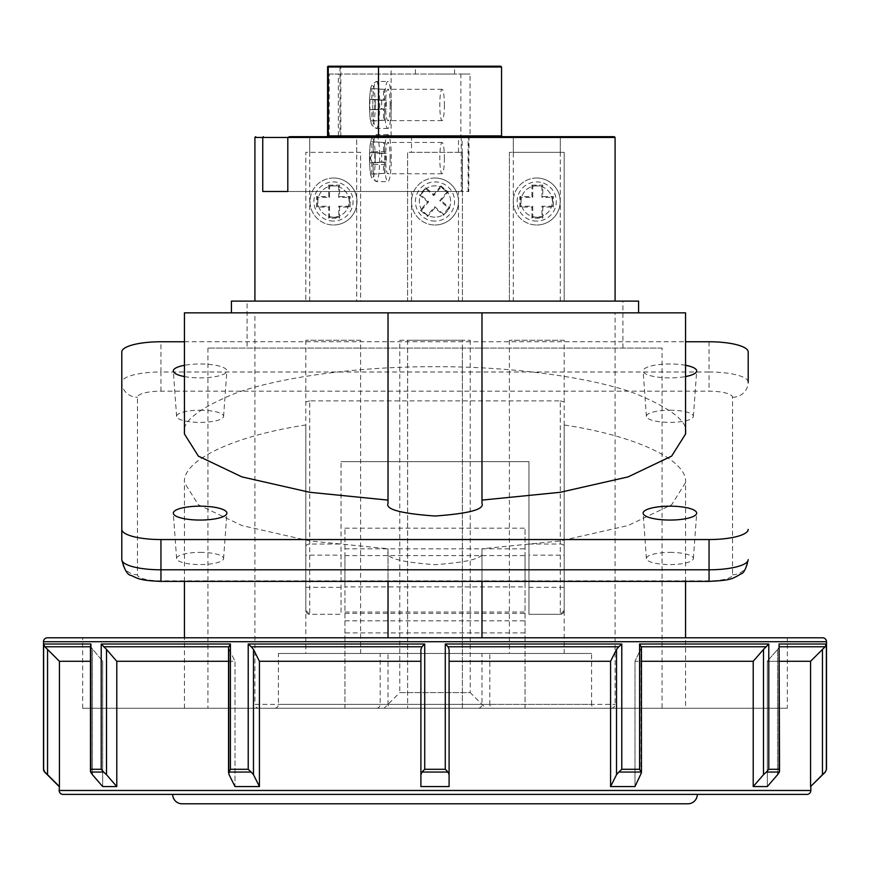 <?xml version="1.0" encoding="UTF-8"?>
<svg xmlns="http://www.w3.org/2000/svg" width="870" height="870" viewBox="0 0 870 870"><rect width="100%" height="100%" fill="white"/><g stroke="black" fill="none" stroke-linecap="round" stroke-linejoin="round"><path stroke-width="0.65" stroke-dasharray="4.35 3.26" d="M611.175 708.267A3.915 3.915 0 0 0 615.09 704.352L615.09 312.852L254.91 312.852L254.91 704.352L615.09 704.352L254.91 704.352A3.915 3.915 0 0 0 258.825 708.267L611.175 708.267L258.825 708.267M399.765 340.257L470.235 340.257L399.765 340.257L399.765 692.607L470.235 692.607L485.895 708.267L384.105 708.267L485.895 708.267M470.235 340.257L470.235 692.607L399.765 692.607L384.105 708.267M376.275 708.267L493.725 708.267A3.915 3.915 0 0 1 489.81 704.352L380.19 704.352L489.81 704.352L489.81 653.457L380.19 653.457L380.19 704.352A3.915 3.915 0 0 1 376.275 708.267L493.725 708.267M274.485 708.267L391.935 708.267A3.915 3.915 0 0 1 388.02 704.352L278.4 704.352L388.02 704.352L388.02 653.457L278.4 653.457L278.4 704.352A3.915 3.915 0 0 1 274.485 708.267L391.935 708.267M478.065 708.267L595.515 708.267A3.915 3.915 0 0 1 591.6 704.352L481.98 704.352L591.6 704.352L591.6 653.457L481.98 653.457L481.98 704.352A3.915 3.915 0 0 1 478.065 708.267L595.515 708.267M462.405 340.257L407.595 340.257L462.405 340.257L462.405 653.457L407.595 653.457L462.405 653.457M407.595 340.257L407.595 653.457M360.615 340.257L305.805 340.257L360.615 340.257L360.615 653.457L305.805 653.457L360.615 653.457M305.805 340.257L305.805 653.457M564.195 340.257L509.385 340.257L564.195 340.257L564.195 653.457L509.385 653.457L564.195 653.457M509.385 340.257L509.385 653.457M380.19 653.457L489.81 653.457M278.4 653.457L388.02 653.457M481.98 653.457L591.6 653.457M254.91 312.852L615.09 312.852M528.96 555.158L528.96 587.326L528.96 555.158L564.195 555.158L564.195 587.326L564.195 555.158M528.96 587.326L564.195 587.326M685.56 365.291A26.774 6.949 0 0 0 669.9 363.986A26.774 6.949 0 0 0 643.126 371.055A26.774 6.949 0 0 0 669.9 377.874A26.774 6.949 0 0 0 685.56 376.558M669.9 410.205A23.49 6.09 180 0 1 693.39 416.415A23.49 6.09 180 0 1 669.9 422.396A23.49 6.09 180 0 1 646.41 416.415A23.49 6.09 180 0 1 669.9 410.205M184.44 376.558A26.774 6.949 0 0 0 200.1 377.874A26.774 6.949 0 0 0 226.874 371.055A26.774 6.949 0 0 0 200.1 363.986A26.774 6.949 0 0 0 184.44 365.291M200.1 410.205A23.49 6.09 180 0 1 223.59 416.415A23.49 6.09 180 0 1 200.1 422.396A23.49 6.09 180 0 1 176.61 416.415A23.49 6.09 180 0 1 200.1 410.205M200.1 552.385A23.49 6.09 180 0 1 223.59 558.594A23.49 6.09 180 0 1 200.1 564.576A23.49 6.09 180 0 1 176.61 558.594A23.49 6.09 180 0 1 200.1 552.385M669.9 552.385A23.49 6.09 180 0 1 693.39 558.594A23.49 6.09 180 0 1 669.9 564.576A23.49 6.09 180 0 1 646.41 558.594A23.49 6.09 180 0 1 669.9 552.385M662.07 348.087L207.93 348.087L662.07 348.087L662.07 708.267L462.372 708.267L462.372 348.087L462.372 708.267L207.93 708.267L662.07 708.267M207.93 348.087L207.93 708.267M231.42 312.852L638.58 312.852L231.42 312.852M247.08 348.087L622.92 348.087L247.08 348.087L247.08 301.107L622.92 301.107L247.08 301.107M622.92 348.087L622.92 301.107M481.98 312.852L481.98 503.404M685.56 433.999C688.899 422.298 672.195 408.846 635.448 393.621C596.994 379.168 520.053 366.433 435 366.694C349.947 366.433 273.006 379.168 234.552 393.621C197.805 408.846 181.101 422.298 184.44 433.999M685.56 312.852L184.44 312.852M685.56 708.267L184.44 708.267L685.56 708.267L685.56 637.797M685.56 581.388L685.56 482.643L671.64 504.763L628.075 525.545L560.269 540.933L481.98 548.752L481.98 637.797M184.44 708.267L184.44 637.797M184.44 581.388L184.44 482.643C182.134 460.36 233.53 435.935 305.805 424.984L305.805 610.392L309.72 614.307L341.04 614.307L341.04 461.622L341.04 614.307L309.72 614.307A3.915 3.915 0 0 1 305.805 610.392L305.805 424.984M564.195 424.984L564.195 610.392A3.915 3.915 0 0 1 560.28 614.307L528.96 614.307L528.96 461.622L341.04 461.622L528.96 461.622L528.96 614.307L560.28 614.307L564.195 610.392L564.195 424.984C636.47 435.935 687.865 460.36 685.56 482.643M305.805 555.158L305.805 587.326L305.805 555.158L341.04 555.158L341.04 587.326L341.04 555.158M305.805 587.326L341.04 587.326M305.805 610.392A3.915 3.915 0 0 0 309.72 614.307L309.72 400.896L560.28 400.896L560.28 614.307A3.915 3.915 0 0 0 564.195 610.392M309.72 400.896L305.805 402.016M388.02 637.797L388.02 548.752L309.731 540.933L241.925 525.545L198.36 504.763L184.44 482.643M388.02 548.752L388.02 552.048C385.345 558.018 401.005 562.227 435 564.673C468.995 562.227 484.655 558.018 481.98 552.048L481.98 548.752M564.195 402.016L560.28 400.896M388.02 503.404L388.02 312.852M638.58 301.107L231.42 301.107M184.44 341.758L685.56 341.758M121.8 351.915L121.8 559.638A15.66 15.127 180 0 0 137.46 574.765L137.46 397.285A23.49 6.09 180 0 1 160.95 391.185L709.05 391.185A23.49 6.09 180 0 1 732.54 397.285L732.54 574.765A23.49 6.09 180 0 1 709.05 580.856L160.95 580.856A23.49 6.09 180 0 1 137.46 574.765M732.54 397.285A15.66 15.127 180 0 0 748.2 382.158L748.2 351.915M388.02 552.048L388.02 581.388M481.98 552.048L481.98 581.388M407.628 348.087L407.628 708.267L407.628 348.087M391.304 104.965A23.49 3.436 -90 0 1 387.868 128.456A23.49 3.436 -90 0 1 384.431 104.965A23.49 3.436 -90 0 1 387.868 81.475A23.49 3.436 -90 0 1 391.304 104.965M444.374 104.965A15.66 2.295 -90 0 1 442.09 120.625A15.66 2.295 -90 0 1 439.796 104.965A15.66 2.295 -90 0 1 442.09 89.305A15.66 2.295 -90 0 1 444.374 104.965M390.151 104.965A15.66 2.295 -90 0 1 387.868 120.625A15.66 2.295 -90 0 1 385.573 104.965A15.66 2.295 -90 0 1 387.868 89.305A15.66 2.295 -90 0 1 390.151 104.965M371.794 99.441L371.794 88.577L373.187 88.577L373.187 99.441L374.763 99.441L374.763 109.718L373.187 109.718L373.187 121.006L371.794 121.006L371.794 109.718L369.913 109.718L369.913 99.441L383.529 100.257L383.529 89.392L371.794 88.577M383.529 89.392L384.681 89.392L384.681 100.257L386.258 100.257L386.258 108.902L384.681 108.902L384.681 120.19L383.529 120.19L383.529 108.902L381.658 108.902L381.658 100.257L383.529 100.257M381.658 100.257L369.913 99.441M381.658 108.902L369.913 109.718M383.529 108.902L371.794 109.718M383.529 120.19L371.794 121.006M384.681 120.19L373.187 121.006M384.681 108.902L373.187 109.718M386.258 108.902L374.763 109.718M386.258 100.257L374.763 99.441M384.681 100.257L373.187 99.441M384.681 89.392L373.187 88.577M333.493 178.013A23.49 23.49 0 0 0 310.003 201.503A23.49 23.49 0 0 0 333.493 224.993A23.49 23.49 0 0 1 310.003 201.503A23.49 23.49 0 0 1 333.493 178.013A23.49 23.49 0 0 1 356.983 201.503A23.49 23.49 0 0 1 333.493 224.993A23.49 23.49 0 0 0 356.983 201.503A23.49 23.49 0 0 0 333.493 178.013A23.49 23.49 0 0 1 356.983 201.503A23.49 23.49 0 0 1 333.493 224.993M333.493 217.163A15.66 15.66 0 0 1 317.833 201.503A15.66 15.66 0 0 1 333.493 185.843A15.66 15.66 0 0 1 349.153 201.503A15.66 15.66 0 0 1 333.493 217.163A15.66 15.66 0 0 1 317.833 201.503A15.66 15.66 0 0 1 333.493 185.843A15.66 15.66 0 0 1 349.153 201.503A15.66 15.66 0 0 1 333.493 217.163M328.697 185.136L339.55 185.136L339.55 196.566L350.164 196.566L350.164 207.049L339.55 207.049L339.55 218.174L328.697 218.174L328.697 207.049L316.615 207.049L316.615 196.566L328.697 196.566L328.697 185.136L329.523 185.952L338.734 185.952L339.55 185.136M338.734 185.952L338.734 197.392L349.338 197.392L349.338 206.233L338.734 206.233L338.734 217.348L329.523 217.348L329.523 206.233L317.43 206.233L317.43 197.392L329.523 197.392L329.523 185.952M329.523 197.392L328.697 196.566M317.43 197.392L316.615 196.566M317.43 206.233L316.615 207.049M329.523 206.233L328.697 207.049M329.523 217.348L328.697 218.174M338.734 217.348L339.55 218.174M338.734 206.233L339.55 207.049M349.338 206.233L350.164 207.049M349.338 197.392L350.164 196.566M338.734 197.392L339.55 196.566M536.714 178.013A23.49 23.49 0 0 0 513.224 201.503A23.49 23.49 0 0 0 536.714 224.993A23.49 23.49 0 0 1 513.224 201.503A23.49 23.49 0 0 1 536.714 178.013A23.49 23.49 0 0 1 560.204 201.503A23.49 23.49 0 0 1 536.714 224.993A23.49 23.49 0 0 0 560.204 201.503A23.49 23.49 0 0 0 536.714 178.013A23.49 23.49 0 0 1 560.204 201.503A23.49 23.49 0 0 1 536.714 224.993M536.714 217.163A15.66 15.66 0 0 1 521.054 201.503A15.66 15.66 0 0 1 536.714 185.843A15.66 15.66 0 0 1 552.374 201.503A15.66 15.66 0 0 1 536.714 217.163A15.66 15.66 0 0 1 521.054 201.503A15.66 15.66 0 0 1 536.714 185.843A15.66 15.66 0 0 1 552.374 201.503A15.66 15.66 0 0 1 536.714 217.163M531.929 185.136L542.782 185.136L542.782 196.566L553.385 196.566L553.385 207.049L542.782 207.049L542.782 218.174L531.929 218.174L531.929 207.049L519.836 207.049L519.836 196.566L531.929 196.566L531.929 185.136L532.744 185.952L541.956 185.952L542.782 185.136M541.956 185.952L541.956 197.392L552.57 197.392L552.57 206.233L541.956 206.233L541.956 217.348L532.744 217.348L532.744 206.233L520.662 206.233L520.662 197.392L532.744 197.392L532.744 185.952M532.744 197.392L531.929 196.566M520.662 197.392L519.836 196.566M520.662 206.233L519.836 207.049M532.744 206.233L531.929 207.049M532.744 217.348L531.929 218.174M541.956 217.348L542.782 218.174M541.956 206.233L542.782 207.049M552.57 206.233L553.385 207.049M552.57 197.392L553.385 196.566M541.956 197.392L542.782 196.566M370.479 158.112L372.936 164.528L384.562 164.528L384.562 151.695L372.936 151.695L370.479 158.112M444.374 158.112A15.66 2.295 -90 0 1 442.09 173.772A15.66 2.295 -90 0 1 439.796 158.112A15.66 2.295 -90 0 1 442.09 142.452A15.66 2.295 -90 0 1 444.374 158.112M390.151 158.112A15.66 2.295 -90 0 1 387.868 173.772A15.66 2.295 -90 0 1 385.573 158.112A15.66 2.295 -90 0 1 387.868 142.452A15.66 2.295 -90 0 1 390.151 158.112M435 178.013A23.49 23.49 0 0 0 411.51 201.503A23.49 23.49 0 0 0 435 224.993A23.49 23.49 0 0 1 411.51 201.503A23.49 23.49 0 0 1 435 178.013A23.49 23.49 0 0 1 458.49 201.503A23.49 23.49 0 0 1 435 224.993A23.49 23.49 0 0 0 458.49 201.503A23.49 23.49 0 0 0 435 178.013A23.49 23.49 0 0 1 458.49 201.503A23.49 23.49 0 0 1 435 224.993M435 217.163A15.66 15.66 0 0 1 419.34 201.503A15.66 15.66 0 0 1 435 185.843A15.66 15.66 0 0 1 450.66 201.503A15.66 15.66 0 0 1 435 217.163A15.66 15.66 0 0 1 419.34 201.503A15.66 15.66 0 0 1 435 185.843A15.66 15.66 0 0 1 450.66 201.503A15.66 15.66 0 0 1 435 217.163M468.114 191.487L468.114 137.46L468.789 137.46L468.789 191.487L287.807 191.487L462.133 191.487L462.133 137.46L461.905 135.894L460.872 135.894L460.872 74.037L470.039 74.037L470.039 135.894L469.147 136.677L337.473 136.677L502.338 136.677M389.271 136.677L372.469 136.677L389.271 136.677M356.7 301.107L360.615 301.107L360.615 152.337L305.805 152.337L305.805 301.107L305.805 152.337L360.615 152.337L360.615 301.107L407.595 301.107L407.595 152.337L462.405 152.337L462.405 301.107L509.385 301.107L509.385 152.337L564.195 152.337L564.195 301.107L615.09 301.107L254.91 301.107L356.7 301.107L356.7 136.677L309.72 136.677L356.7 136.677L309.72 136.677L309.72 152.337L309.72 136.677M614.307 136.677L469.147 136.677M500.772 66.207L328.36 66.207M501.555 66.99L391.098 66.99L391.098 135.894L340.855 135.894L340.855 66.99L391.098 66.99L391.348 66.207M435 74.037L454.575 74.037L435 74.037M328.534 136.677L329.197 135.894L329.197 74.037L338.354 74.037L338.354 135.894L469.006 135.894A0.783 0.772 90 0 1 468.234 136.677L468.114 137.46L287.807 137.46L461.241 137.46L461.133 136.677L328.131 136.677M461.905 135.894A0.783 0.772 -90 0 1 461.133 136.677L289.514 136.677M435 136.677L411.51 136.677L411.51 152.337L435 152.337L411.51 152.337M513.3 136.677L560.28 136.677L560.28 152.337L513.3 152.337L513.3 136.677L513.3 152.337L509.385 152.337L509.385 301.107L513.3 301.107L513.3 152.337M435 301.107L411.51 301.107L435 301.107M407.595 301.107L462.405 301.107L462.405 152.337L407.595 152.337L407.595 301.107M560.28 301.107L560.28 152.337L564.195 152.337L564.195 301.107L513.3 301.107M356.7 152.337L356.7 136.677M560.28 152.337L560.28 136.677M309.72 301.107L309.72 152.337M469.006 135.894L468.789 191.487L462.133 191.487M338.354 74.037L470.039 74.037M329.197 74.037L460.872 74.037M327.588 66.99L340.855 66.99L340.735 66.207A0.783 0.772 -90 0 0 339.963 66.99L339.963 135.894L337.473 136.677M390.858 136.677L391.098 135.894L501.555 135.894M460.208 136.677L460.872 135.894L327.588 135.894M440.938 185.886L448.137 191.965L440.938 200.513L449.692 207.897L443.504 215.238L434.815 207.897L427.638 216.412L420.362 210.279L427.54 201.775L419.503 194.989L425.691 187.659L433.728 194.434L440.938 185.886L441.036 187.05L446.984 192.063L448.137 191.965M384.562 151.695A23.49 3.436 -90 0 1 387.868 134.622A23.49 3.436 -90 0 1 391.304 158.112A23.49 3.436 -90 0 1 387.868 181.602A23.49 3.436 -90 0 1 384.562 164.528M371.794 141.723L373.187 141.723L373.187 152.587L374.763 152.587L374.763 162.864L373.187 162.864L373.187 174.152L371.794 174.152L371.794 162.864L369.913 162.864L369.913 152.587L371.794 152.587L371.794 141.723L384.681 142.539L373.187 141.723M384.681 142.539L384.681 153.403L386.258 153.403L386.258 162.048L384.681 162.048L384.681 173.337L383.529 173.337L383.529 162.048L381.658 162.048L381.658 153.403L383.529 153.403L383.529 142.539M383.529 153.403L371.794 152.587M381.658 153.403L369.913 152.587M381.658 162.048L369.913 162.864M383.529 162.048L371.794 162.864M383.529 173.337L371.794 174.152M384.681 173.337L373.187 174.152M384.681 162.048L373.187 162.864M386.258 162.048L374.763 162.864M386.258 153.403L374.763 152.587M384.681 153.403L373.187 152.587M446.984 192.063L439.774 200.611L448.528 208.006L443.406 214.074L434.717 206.745L427.54 215.249L421.526 210.181L428.692 201.677L420.656 194.891L425.789 188.823L433.825 195.598L441.036 187.05M433.825 195.598L433.728 194.434M425.789 188.823L425.691 187.659M420.656 194.891L419.503 194.989M428.692 201.677L427.54 201.775M421.526 210.181L420.362 210.279M427.54 215.249L427.638 216.412M434.717 206.745L434.815 207.897M443.406 214.074L443.504 215.238M448.528 208.006L449.692 207.897M439.774 200.611L440.938 200.513M344.955 586.902L344.955 555.582L344.955 586.902L525.045 586.902L525.045 555.582L525.045 586.902M344.955 555.582L525.045 555.582M787.35 708.267L82.65 708.267L787.35 708.267L787.35 637.797L82.65 637.797L787.35 637.797M82.65 708.267L82.65 637.797M172.695 794.397L697.305 794.397L172.695 794.397M182.091 803.793L687.909 803.793M63.075 794.397L806.925 794.397M763.49 774.702L766.35 772.049L779.379 772.049L779.542 771.146L779.074 644.007L779.074 769.287L768.786 769.287L768.786 644.007L639.591 644.007L641.353 646.769L766.35 646.769L763.49 649.422L763.49 774.702L753.213 786.567L753.213 661.287L634.991 661.287L641.451 647.487L634.991 661.287L641.451 661.287M779.542 646.769L777.584 649.422L779.379 646.769L825.141 646.769L822.454 649.422L822.454 774.702L810.84 786.567M779.379 772.049L777.584 774.702L777.584 649.422L767.307 661.287L777.584 649.422L777.584 774.702L767.307 786.567L753.213 786.567M639.591 644.007L639.591 769.287L641.451 772.767L640.929 649.422L640.929 774.702L634.991 786.567L610.577 786.567L610.577 661.287L449.094 661.287L449.094 649.422L448.028 646.769L618.787 646.769L616.515 649.422L616.515 774.702L610.577 786.567M641.451 772.767L641.353 646.769M822.585 637.797L47.415 637.797M90.458 661.287L59.421 661.287L59.16 786.567M102.693 661.287L102.693 786.567L102.693 661.287L90.621 646.769L102.693 661.287M116.787 786.567L102.693 786.567L90.621 772.049L103.65 772.049L106.51 774.702L106.51 649.422L103.65 646.769L228.647 646.769L228.549 772.767L228.647 772.049L251.212 772.049L253.485 774.702L253.485 649.422L251.212 646.769L421.972 646.769L420.906 649.422L420.906 661.287L259.423 661.287L259.423 786.567L235.009 786.567L235.009 661.287L116.787 661.287L116.787 786.567L106.51 774.702M228.549 661.287L235.009 661.287L235.009 786.567L229.071 774.702L228.647 772.049L230.409 769.287L230.409 644.007L228.647 646.769L229.071 649.422L235.009 661.287L229.071 649.422L228.647 646.769M420.906 661.287L420.906 786.567L449.094 786.567L449.094 661.287M634.991 786.567L634.991 661.287L634.991 786.567M810.579 786.567L810.579 661.287L767.307 661.287L767.307 786.567L767.307 661.287L779.542 661.287M344.955 632.903L344.955 528.177L344.955 708.267L525.045 708.267L525.045 528.177L525.045 708.267L344.955 708.267L344.955 632.903L525.045 632.903M810.579 661.287L822.454 649.422M753.213 661.287L763.49 649.422M610.577 661.287L616.515 649.422M253.485 649.422L259.423 661.287M59.421 786.567L47.545 774.702L47.545 649.422L44.859 646.769L90.458 646.769M47.545 649.422L59.421 661.287M106.51 649.422L116.787 661.287M259.423 786.567L253.485 774.702M639.591 769.287L621.778 769.287L621.778 644.007L445.277 644.007L445.277 769.287L424.723 769.287L421.972 772.049L420.906 774.702L420.906 786.567M822.454 774.702L825.141 772.049L826.369 769.287L826.369 644.007L779.074 644.007M616.515 774.702L618.787 772.049L641.353 772.049M445.277 769.287L448.028 772.049L449.094 774.702M230.409 644.007L101.214 644.007L101.214 769.287L90.926 769.287L90.926 644.007L43.63 644.007L43.63 769.287L44.859 772.049L47.545 774.702M766.35 646.769L768.786 644.007M766.35 772.049L768.786 769.287M621.778 769.287L618.787 772.049M779.542 771.146L779.074 769.287M621.778 644.007L618.787 646.769M445.277 644.007L448.028 646.769M825.141 646.769L826.369 644.007M424.723 769.287L424.723 644.007L421.972 646.769M424.723 644.007L248.222 644.007L251.212 646.769M248.222 644.007L248.222 769.287L251.212 772.049M101.214 644.007L103.65 646.769M101.214 769.287L103.65 772.049M90.926 769.287L90.447 771.146M90.926 644.007L90.621 646.769M43.63 644.007L44.859 646.769M305.805 546.512A3.915 2.469 0 0 1 309.72 544.044L341.04 544.044M709.05 341.758L709.05 372.001L160.95 372.001L160.95 341.758M748.2 382.158A39.15 10.157 0 0 0 709.05 372.001L709.05 391.185M160.95 391.185L160.95 372.001A39.15 10.157 0 0 0 121.8 382.158A15.66 15.127 180 0 0 137.46 397.285M732.54 574.765A15.66 15.127 180 0 0 748.2 559.638M528.96 544.044L560.28 544.044A3.915 2.469 0 0 1 564.195 546.512M372.806 104.965A23.49 3.436 90 0 0 376.242 128.456A23.49 3.436 90 0 0 379.679 104.965A23.49 3.436 90 0 0 376.242 81.475A23.49 3.436 90 0 0 372.806 104.965M375.242 104.965A19.575 2.86 -90 0 1 372.371 124.54A19.575 2.86 -90 0 1 369.511 104.965A19.575 2.86 -90 0 1 372.371 85.39A19.575 2.86 -90 0 1 375.242 104.965M333.493 221.078A19.575 19.575 0 0 1 313.918 201.503A19.575 19.575 0 0 1 333.493 181.928A19.575 19.575 0 0 1 353.068 201.503A19.575 19.575 0 0 1 333.493 221.078M536.714 221.078A19.575 19.575 0 0 1 517.139 201.503A19.575 19.575 0 0 1 536.714 181.928A19.575 19.575 0 0 1 556.289 201.503A19.575 19.575 0 0 1 536.714 221.078M375.242 158.112A19.575 2.86 -90 0 1 372.371 177.687A19.575 2.86 -90 0 1 369.511 158.112A19.575 2.86 -90 0 1 372.371 138.537A19.575 2.86 -90 0 1 375.242 158.112M372.936 164.528A23.49 3.436 90 0 0 376.242 181.602A23.49 3.436 90 0 0 379.679 158.112A23.49 3.436 90 0 0 376.242 134.622A23.49 3.436 90 0 0 372.936 151.695M435 221.078A19.575 19.575 0 0 1 415.425 201.503A19.575 19.575 0 0 1 435 181.928A19.575 19.575 0 0 1 454.575 201.503A19.575 19.575 0 0 1 435 221.078M462.133 137.46L461.241 137.46L461.241 191.487M254.91 137.46L615.09 137.46M339.191 136.677A0.783 0.772 90 0 0 339.963 135.894L340.855 135.894L340.964 136.677M810.84 790.482L59.16 790.482M43.5 641.712L826.5 641.712M248.222 769.287L230.409 769.287M92.416 649.422L92.416 774.702L92.416 649.422M229.071 649.422L229.071 774.702L229.071 649.422M421.972 772.049L448.028 772.049M344.955 620.843L525.045 620.843M344.955 613.393L525.045 613.393M344.955 548.85L525.045 548.85M344.955 612.012L525.045 612.012M693.39 416.415L696.674 371.055M223.59 416.415L226.874 371.055M223.59 558.594L226.874 513.246M693.39 558.594L696.674 513.246M646.41 558.594L643.126 513.246M176.61 558.594L173.326 513.246M176.61 416.415L173.326 371.055M646.41 416.415L643.126 371.055M387.868 128.456L376.242 128.456L371.707 124.997C370.653 121.06 369.978 122.202 369.467 104.965C369.978 87.642 370.663 88.838 371.697 84.966L376.242 81.475L387.868 81.475M442.09 120.625L387.868 120.625M442.09 89.305L387.868 89.305M387.868 134.622L376.242 134.622L371.697 138.112C370.663 141.984 369.978 140.788 369.467 158.112C369.978 175.435 370.663 174.239 371.697 178.111L376.242 181.602L387.868 181.602M442.09 173.772L387.868 173.772M458.49 152.337L458.49 136.677M454.575 74.037L454.575 66.207M458.49 301.107L458.49 191.487M411.51 301.107L411.51 191.487M415.425 74.037L415.425 66.207M468.789 137.46L468.876 136.275L468.234 136.677M442.09 142.452L387.868 142.452M90.458 771.146L90.458 645.866M344.955 528.177L525.045 528.177"/><path stroke-width="1.3" d="M685.56 376.558A26.774 6.949 0 0 0 696.674 371.055A26.774 6.949 0 0 0 685.56 365.291M200.1 520.053A26.774 6.949 0 0 0 226.874 513.246A26.774 6.949 0 0 0 200.1 506.166A26.774 6.949 0 0 0 173.326 513.246A26.774 6.949 0 0 0 200.1 520.053M669.9 520.053A26.774 6.949 0 0 0 696.674 513.246A26.774 6.949 0 0 0 669.9 506.166A26.774 6.949 0 0 0 643.126 513.246A26.774 6.949 0 0 0 669.9 520.053M638.58 312.852L638.58 301.107L231.42 301.107L231.42 312.852M481.98 500.109L560.269 492.289L628.075 476.901L671.64 456.119L685.56 433.999L685.56 312.852L481.98 312.852L481.98 503.404C484.655 509.374 468.995 513.572 435 516.019C401.005 513.572 385.345 509.374 388.02 503.404L388.02 312.852L184.44 312.852L184.44 433.999L198.36 456.119L241.925 476.901L309.731 492.289L388.02 500.109M685.56 637.797L685.56 581.388M184.44 637.797L184.44 581.388M481.98 312.852L388.02 312.852M184.44 365.291A26.774 6.949 0 0 0 173.326 371.055A26.774 6.949 0 0 0 184.44 376.558M685.56 341.758L709.05 341.758A39.15 10.157 0 0 1 748.2 351.915L748.2 382.158M121.8 529.395A39.15 10.157 0 0 0 160.95 539.552L160.95 581.388C140.353 580.573 137.928 578.659 131.272 575.451C127.564 575.179 124.41 569.915 121.8 559.638L121.8 351.915A39.15 10.157 0 0 1 160.95 341.758L184.44 341.758M160.95 539.552L709.05 539.552A39.15 10.157 0 0 0 748.2 529.395M388.02 581.388L388.02 637.797M481.98 581.388L481.98 637.797M411.51 136.677L614.307 136.677L615.09 137.46L287.807 137.46L289.514 136.677L435 136.677L378.026 136.677L378.504 135.894L501.555 135.894L502.338 136.677L435 136.677M309.72 136.677L356.7 136.677M254.91 301.107L254.91 137.46L262.751 137.46L262.751 191.487L287.807 191.487L287.807 137.46L262.751 137.46L263.36 136.677M378.972 66.207L500.772 66.207L501.555 66.99L378.504 66.99L378.972 66.207L328.36 66.207A0.783 0.772 -90 0 0 327.588 66.99L327.588 135.894L326.794 136.677A0.783 0.772 -90 0 0 327.588 135.894M378.026 136.677L328.131 136.677L328.251 135.894L378.504 135.894L378.504 66.99L328.251 66.99L328.251 135.894L327.577 135.894L327.588 66.99M560.28 136.677L513.3 136.677M262.751 191.487L287.807 191.487M697.305 794.397A9.396 9.396 0 0 1 687.909 803.793L182.091 803.793A9.396 9.396 0 0 1 172.695 794.397M63.075 794.397A3.915 3.915 0 0 1 59.16 790.482L810.84 790.482A3.915 3.915 0 0 1 806.925 794.397L63.075 794.397M825.141 772.049L810.579 786.567L825.358 772.049L826.5 769.287L826.5 641.712L43.5 641.712L43.5 769.287A3.915 3.915 0 0 0 44.642 772.049L43.63 769.287L43.63 644.007L44.859 646.769L47.545 649.422L47.545 774.702L59.421 786.567L59.421 661.287L47.545 649.422M449.094 661.287L610.577 661.287L610.577 786.567L634.991 786.567L641.451 772.767L639.591 769.287L639.591 644.007L768.786 644.007L768.786 769.287L779.074 769.287L779.074 644.007L826.369 644.007L826.369 769.287M641.451 772.767L641.451 647.487L639.591 644.007M641.451 661.287L753.213 661.287L753.213 786.567L767.307 786.567L777.584 774.702L779.379 772.049L779.074 769.287M779.542 771.146L779.074 644.007M43.5 641.712A3.915 3.915 0 0 1 47.415 637.797L822.585 637.797A3.915 3.915 0 0 1 826.5 641.712M810.84 786.567L810.84 790.482M59.421 786.567L59.16 790.482M59.421 661.287L90.458 661.287M228.549 772.625L228.549 647.487L230.409 644.007L230.409 769.287L248.222 769.287L248.222 644.007L424.723 644.007L424.723 769.287L445.277 769.287L445.277 644.007L621.778 644.007L621.778 769.287L639.591 769.287M43.63 644.007L90.926 644.007L90.926 769.287L101.214 769.287L101.214 644.007L106.51 649.422L106.51 774.702L116.787 786.567L116.787 661.287L106.51 649.422M116.787 661.287L228.549 661.287M610.577 786.567L616.515 774.702L616.515 649.422L618.787 646.769L448.028 646.769L449.094 649.422L449.094 786.567L420.906 786.567L420.906 649.422L421.972 646.769L424.723 644.007M421.972 646.769L251.212 646.769L253.485 649.422L253.485 774.702L259.423 786.567L259.423 661.287L253.485 649.422M259.423 661.287L420.906 661.287M616.515 649.422L610.577 661.287M753.213 786.567L763.49 774.702L763.49 649.422L768.786 644.007M763.49 649.422L753.213 661.287M822.454 774.702L822.454 649.422L825.141 646.769L826.369 644.007M779.542 661.287L810.579 661.287L822.454 649.422M810.579 786.567L810.579 661.287M253.485 774.702L251.212 772.049L228.647 772.049L229.071 774.702L235.009 786.567L259.423 786.567M90.926 769.287L90.621 772.049L92.416 774.702L102.693 786.567L116.787 786.567M420.906 786.567L420.906 774.702L421.972 772.049L424.723 769.287M230.409 769.287L228.538 772.756M449.094 774.702L448.028 772.049L445.277 769.287M641.353 772.049L618.787 772.049L616.515 774.702M779.379 772.049L766.35 772.049L763.49 774.702M106.51 774.702L103.65 772.049L90.621 772.049L90.447 771.146M47.545 774.702L44.859 772.049M766.35 772.049L768.786 769.287M618.787 772.049L621.778 769.287M618.787 646.769L621.778 644.007M448.028 646.769L445.277 644.007M90.926 644.007L90.621 646.769M251.212 646.769L248.222 644.007M251.212 772.049L248.222 769.287M101.214 769.287L103.65 772.049M121.8 559.638A39.15 10.157 0 0 0 160.95 569.796L709.05 569.796L709.05 539.552M709.05 569.796A39.15 10.157 0 0 0 748.2 559.638C746.177 568.545 743.785 573.297 741.012 573.874C731.148 579.714 729.68 580.236 709.05 581.388L709.05 569.796M328.251 66.99L328.36 66.207A0.783 0.783 0 0 0 327.577 66.99L328.251 66.99M90.458 646.769L44.859 646.769M228.647 646.769L103.65 646.769M766.35 646.769L641.353 646.769M825.141 646.769L779.542 646.769M101.214 644.007L230.409 644.007M448.028 772.049L421.972 772.049M160.95 581.388L709.05 581.388M254.91 137.46L255.693 136.677M501.555 66.99L501.555 135.894M615.09 301.107L615.09 137.46M59.16 786.567L44.642 772.049M826.5 769.287L825.358 772.049M90.458 771.146L90.458 645.866"/></g></svg>

